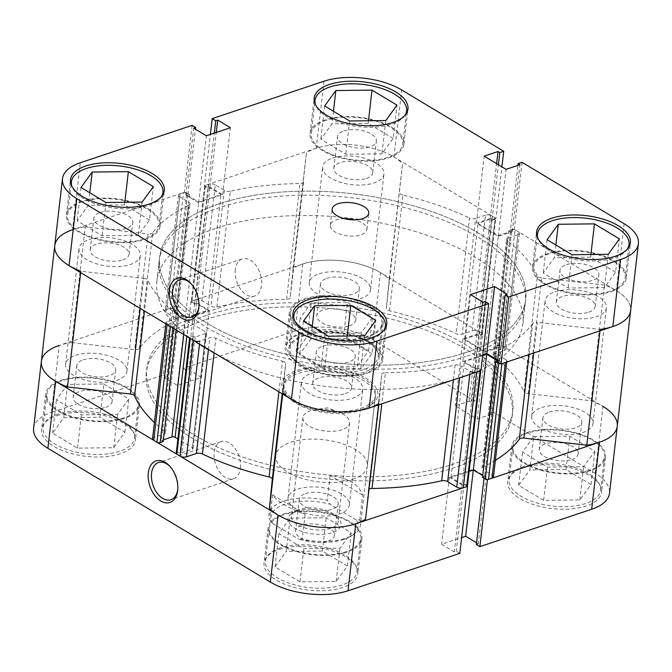 <?xml version="1.0" encoding="UTF-8"?>
<svg xmlns="http://www.w3.org/2000/svg" width="672" height="672" viewBox="0 0 672 672"><rect width="100%" height="100%" fill="white"/><g stroke="black" fill="none" stroke-linecap="round" stroke-linejoin="round"><path stroke-width="0.5" stroke-dasharray="3.36 2.52" d="M369.02 489.208A4.603 2.125 6.6 0 0 368.416 490.106A4.603 2.125 6.6 0 0 368.416 490.123L381.805 374.405A4.603 2.125 -173.4 0 1 381.805 374.388A4.603 2.125 -173.4 0 1 383.292 373.061A4.603 2.125 -173.4 0 1 385.4 372.742L381.805 403.83M529.108 354.547L532.711 323.459A4.603 2.125 -173.4 0 1 533.988 322.644A4.603 2.125 -173.4 0 1 537.281 322.384L533.744 352.993M88.948 239.585A30.862 14.23 -173.4 0 1 122.783 240.29A30.862 14.23 -173.4 0 1 140.305 255.578A30.862 14.23 -173.4 0 1 130.351 264.474A30.862 14.23 -173.4 0 1 96.516 263.768A30.862 14.23 -173.4 0 1 78.994 248.48A30.862 14.23 -173.4 0 1 88.948 239.585M75.558 355.303A30.862 14.23 -173.4 0 1 109.393 356.009A30.862 14.23 -173.4 0 1 126.916 371.297A30.862 14.23 -173.4 0 1 116.962 380.192A30.862 14.23 -173.4 0 1 83.126 379.478A30.862 14.23 -173.4 0 1 65.604 364.199A30.862 14.23 -173.4 0 1 75.558 355.303M332.598 158.071A30.862 14.23 -173.4 0 1 366.433 158.777A30.862 14.23 -173.4 0 1 383.956 174.065A30.862 14.23 -173.4 0 1 374.002 182.96A30.862 14.23 -173.4 0 1 340.166 182.255A30.862 14.23 -173.4 0 1 322.644 166.967A30.862 14.23 -173.4 0 1 332.598 158.071M319.208 273.79A30.862 14.23 -173.4 0 1 353.044 274.495A30.862 14.23 -173.4 0 1 370.566 289.783A30.862 14.23 -173.4 0 1 360.612 298.679A30.862 14.23 -173.4 0 1 326.777 297.965A30.862 14.23 -173.4 0 1 309.254 282.685A30.862 14.23 -173.4 0 1 319.208 273.79M555.038 291.808A30.862 14.23 -173.4 0 1 588.874 292.522A30.862 14.23 -173.4 0 1 606.396 307.801A30.862 14.23 -173.4 0 1 596.442 316.697A30.862 14.23 -173.4 0 1 562.607 315.991A30.862 14.23 -173.4 0 1 545.084 300.703A30.862 14.23 -173.4 0 1 555.038 291.808M541.649 407.526A30.862 14.23 -173.4 0 1 575.484 408.232A30.862 14.23 -173.4 0 1 593.006 423.52A30.862 14.23 -173.4 0 1 583.052 432.415A30.862 14.23 -173.4 0 1 549.217 431.71A30.862 14.23 -173.4 0 1 531.695 416.422A30.862 14.23 -173.4 0 1 541.649 407.526M311.388 373.321A30.862 14.23 -173.4 0 1 345.223 374.035A30.862 14.23 -173.4 0 1 362.746 389.315A30.862 14.23 -173.4 0 1 352.792 398.21A30.862 14.23 -173.4 0 1 318.956 397.505A30.862 14.23 -173.4 0 1 301.434 382.217A30.862 14.23 -173.4 0 1 311.388 373.321M297.998 489.04A30.862 14.23 -173.4 0 1 331.834 489.745A30.862 14.23 -173.4 0 1 349.356 505.033A30.862 14.23 -173.4 0 1 339.402 513.929A30.862 14.23 -173.4 0 1 305.567 513.223A30.862 14.23 -173.4 0 1 288.044 497.935A30.862 14.23 -173.4 0 1 297.998 489.04M219.114 203.843A184.246 84.958 -173.4 0 1 421.109 208.076A184.246 84.958 -173.4 0 1 525.722 299.317A184.246 84.958 -173.4 0 1 466.276 352.439A184.246 84.958 -173.4 0 1 264.281 348.214A184.246 84.958 -173.4 0 1 159.667 256.964A184.246 84.958 -173.4 0 1 219.114 203.843A184.246 84.958 -173.4 0 1 421.109 208.076A184.246 84.958 -173.4 0 1 525.722 299.317A184.246 84.958 -173.4 0 1 466.276 352.439A184.246 84.958 -173.4 0 1 264.281 348.214A184.246 84.958 -173.4 0 1 159.667 256.964A184.246 84.958 -173.4 0 1 219.114 203.843M205.724 319.561A184.246 84.958 -173.4 0 1 407.719 323.786A184.246 84.958 -173.4 0 1 512.333 415.036A184.246 84.958 -173.4 0 1 452.886 468.157A184.246 84.958 -173.4 0 1 250.891 463.924A184.246 84.958 -173.4 0 1 146.278 372.683A184.246 84.958 -173.4 0 1 205.724 319.561A184.246 84.958 6.6 0 0 146.278 372.683A184.246 84.958 6.6 0 0 250.891 463.924A184.246 84.958 6.6 0 0 452.886 468.157A184.246 84.958 6.6 0 0 512.333 415.036A184.246 84.958 6.6 0 0 407.719 323.786A184.246 84.958 6.6 0 0 205.724 319.561M173.334 308.717L186.724 192.998A2.302 1.058 6.6 0 0 183.49 192.637L170.1 308.347A2.302 1.058 -173.4 0 1 173.334 308.717L176.114 310.388L174.166 311.035L185.287 317.722L207.623 310.254L196.501 303.568L194.561 304.214L191.78 302.543A2.302 1.058 -173.4 0 1 191.184 301.711A2.302 1.058 -173.4 0 1 191.923 301.048L195.392 299.888A4.603 2.125 -173.4 0 1 201.869 300.611L210.949 306.079A4.603 2.125 6.6 0 0 216.922 306.944A200.374 92.392 -173.4 0 1 286.6 299.258A4.603 2.125 6.6 0 0 290.195 297.612L293.059 268.565A55.272 25.486 -173.4 0 1 302.837 263.945A55.272 25.486 -173.4 0 1 389.18 279.334L402.57 163.624L386.324 308.364A4.603 2.125 6.6 0 0 389.516 310.792A200.374 92.392 -173.4 0 1 456.179 333.749A4.603 2.125 6.6 0 0 462.185 334.228L475.574 218.509A4.603 2.125 -173.4 0 1 469.568 218.03L456.179 333.749M303.584 181.877A4.603 2.125 -173.4 0 1 303.584 181.894L290.195 297.612A4.603 2.125 6.6 0 0 290.195 297.595L306.449 152.846A55.272 25.486 -173.4 0 1 316.226 148.226A55.272 25.486 -173.4 0 1 402.57 163.624M41.353 361.393A55.272 25.486 -173.4 0 1 59.186 345.458A55.272 25.486 -173.4 0 1 71.854 342.569L85.243 226.85L148.1 233.898L134.719 349.616A4.603 2.125 6.6 0 0 139.289 348.541A200.374 92.392 -173.4 0 1 175.568 320.779A4.603 2.125 6.6 0 0 176.61 319.628A4.603 2.125 6.6 0 0 175.417 317.965L188.807 202.247A4.603 2.125 -173.4 0 1 190 203.91A4.603 2.125 -173.4 0 1 188.958 205.061L175.568 320.779M192.1 125.353L184.346 192.343L72.576 229.74A55.272 25.486 -173.4 0 1 85.243 226.85M216.922 306.944L230.311 191.226A200.374 92.392 -173.4 0 1 299.989 183.54L286.6 299.258M139.289 348.541L152.678 232.823A200.374 92.392 -173.4 0 1 188.958 205.061M481.631 335.017L495.02 219.307A2.302 1.058 6.6 0 0 495.76 218.644A2.302 1.058 6.6 0 0 495.163 217.812L481.774 333.522A2.302 1.058 -173.4 0 1 482.37 334.354A2.302 1.058 -173.4 0 1 481.631 335.017L478.582 336.042L476.809 334.967L464.621 339.049L485.016 351.305L497.196 347.231L495.424 346.164L498.464 345.139A2.302 1.058 -173.4 0 1 501.707 345.509L504.874 347.407A4.603 2.125 -173.4 0 1 506.058 349.07A4.603 2.125 -173.4 0 1 504.571 350.398L494.626 353.732A4.603 2.125 6.6 0 0 493.139 355.06A4.603 2.125 6.6 0 0 493.928 356.446L507.318 240.727A200.374 92.392 -173.4 0 1 537.39 275.932L524 391.65A4.603 2.125 6.6 0 0 528.268 393.708L591.133 400.756A55.272 25.486 -173.4 0 1 617.257 426.325M493.928 356.446A200.374 92.392 -173.4 0 1 524 391.65M389.516 310.792L402.906 195.073A200.374 92.392 -173.4 0 1 469.568 218.03M453.365 379.89L455.078 365.056A200.374 92.392 -173.4 0 1 385.4 372.742M495.39 460.303A200.374 92.392 -173.4 0 1 483.042 466.939A4.603 2.125 6.6 0 0 482 468.09A4.603 2.125 6.6 0 0 483.193 469.753L496.583 354.035A4.603 2.125 -173.4 0 1 495.39 352.372A4.603 2.125 -173.4 0 1 496.432 351.221L483.042 466.939M532.711 323.459A200.374 92.392 -173.4 0 1 496.432 351.221M152.552 438.648A4.603 2.125 -173.4 0 1 154.039 437.321L163.993 433.986A4.603 2.125 6.6 0 0 165.472 432.659A4.603 2.125 6.6 0 0 164.682 431.273A200.374 92.392 -173.4 0 1 154.417 422.528M164.682 431.273L178.072 315.554A200.374 92.392 -173.4 0 1 148 280.35L144.455 310.96M278.939 391.818L282.484 361.208A200.374 92.392 -173.4 0 1 215.821 338.251L214.133 352.85M170.1 308.347L166.631 309.515L180.02 193.796A4.603 2.125 6.6 0 0 178.534 195.124A4.603 2.125 6.6 0 0 179.726 196.787L188.807 202.247M389.18 279.334L386.324 308.364M495.163 217.812L491.996 215.905A4.603 2.125 6.6 0 0 485.528 215.183L472.139 330.893L462.185 334.228M472.139 330.893A4.603 2.125 -173.4 0 1 478.607 331.624L491.996 215.905M481.774 333.522L478.607 331.624M506.755 362.023L506.856 361.158A4.603 2.125 6.6 0 0 505.663 359.503L492.274 475.213L483.193 469.753M492.274 475.213A4.603 2.125 -173.4 0 1 493.466 476.876M482.496 477.33L484.445 476.683L482.689 475.625M469.123 471.4L450.988 477.464L462.109 484.151L464.05 483.504L466.83 485.176A2.302 1.058 -173.4 0 1 467.426 486.007M368.416 490.123L365.551 519.154M176.24 453.356A2.302 1.058 -173.4 0 1 176.98 452.693L180.029 451.676L181.801 452.743L192.293 449.232A2.302 1.058 6.6 0 0 193.04 448.568A2.302 1.058 6.6 0 0 192.444 447.737L177.904 439.001M163.388 439.824L161.414 440.488L163.187 441.554M71.854 342.569L134.719 349.616M179.726 196.787L166.337 312.497L175.417 317.965M166.337 312.497A4.603 2.125 -173.4 0 1 165.144 310.842A4.603 2.125 -173.4 0 1 166.631 309.515M186.724 192.998L189.504 194.67L187.555 195.317L198.677 202.003L221.012 194.536L209.891 187.849L207.95 188.496L205.17 186.824L191.78 302.543M183.49 192.637L180.02 193.796M152.678 232.823A4.603 2.125 -173.4 0 1 148.1 233.898M140.246 308.423L143.732 278.292L80.867 271.244L80.707 272.63M143.732 278.292A4.603 2.125 -173.4 0 1 148 280.35M178.072 315.554A4.603 2.125 -173.4 0 1 178.861 316.94A4.603 2.125 -173.4 0 1 177.374 318.268L163.993 433.986M154.039 437.321L167.429 321.602L177.374 318.268M167.429 321.602A4.603 2.125 6.6 0 0 165.942 322.93L165.833 323.812M183.75 334.58L185.296 321.258L174.804 324.769L176.576 325.836L173.536 326.861L173.359 328.339M185.296 321.258A2.302 1.058 -173.4 0 1 188.53 321.619L186.816 336.428M192.444 447.737L205.834 332.027L188.53 321.619M205.834 332.027A2.302 1.058 -173.4 0 1 206.43 332.858A2.302 1.058 -173.4 0 1 205.682 333.522L192.293 449.232M176.98 452.693L190.369 336.983L193.418 335.958L195.191 337.033L205.682 333.522M190.369 336.983A2.302 1.058 6.6 0 0 189.63 337.646L189.58 338.083M199.525 344.064L199.861 341.107L209.815 337.772A4.603 2.125 -173.4 0 1 215.821 338.251M282.484 361.208A4.603 2.125 -173.4 0 1 285.676 363.636L282.19 393.767M282.66 394.044L285.676 363.636M368.416 490.106L381.805 374.388L378.781 404.838M455.078 365.056A4.603 2.125 -173.4 0 1 461.051 365.921L459.673 377.773M469.787 374.396L470.131 371.389L461.051 365.921M480.766 370.717L480.816 370.289A2.302 1.058 6.6 0 0 480.22 369.457L466.83 485.176M482.681 355.622L464.377 361.746L475.499 368.432L477.439 367.786L480.22 369.457M500.825 363.812A2.302 1.058 6.6 0 0 501.9 363.653M505.663 359.503L496.583 354.035M599.987 330.834L600.146 329.431L537.281 322.384M528.268 393.708L541.657 277.99L604.523 285.037A55.272 25.486 -173.4 0 1 630.647 310.607A55.272 25.486 -173.4 0 0 616.35 290.665L514.307 229.32L510.409 230.622L517.961 165.371M541.657 277.99A4.603 2.125 -173.4 0 1 537.39 275.932M507.318 240.727A4.603 2.125 -173.4 0 1 506.528 239.341A4.603 2.125 -173.4 0 1 508.007 238.014L494.626 353.732M504.571 350.398L517.961 234.679L508.007 238.014M517.961 234.679A4.603 2.125 6.6 0 0 519.448 233.352A4.603 2.125 6.6 0 0 518.255 231.697L504.874 347.407M501.707 345.509L515.088 229.79L518.255 231.697M515.088 229.79A2.302 1.058 6.6 0 0 511.854 229.429L498.464 345.139M495.02 219.307L491.971 220.324L490.199 219.257L478.01 223.331L498.406 235.586L510.586 231.512L508.813 230.446L511.854 229.429M485.528 215.183L475.574 218.509M402.906 195.073A4.603 2.125 -173.4 0 1 399.714 192.654M303.584 181.894A4.603 2.125 -173.4 0 1 299.989 183.54M230.311 191.226A4.603 2.125 -173.4 0 1 224.339 190.361L210.949 306.079M201.869 300.611L215.258 184.901L224.339 190.361M215.258 184.901A4.603 2.125 6.6 0 0 208.782 184.17L195.392 299.888M191.923 301.048L205.313 185.329L208.782 184.17M205.313 185.329A2.302 1.058 6.6 0 0 204.574 185.993A2.302 1.058 6.6 0 0 205.17 186.824M293.059 268.565L306.449 152.846M591.133 400.756L604.523 285.037M195.191 337.033L181.801 452.743M193.418 335.958L180.029 451.676M174.804 324.769L161.414 440.488M176.576 325.836L176.098 329.986M497.834 360.965L484.445 476.683M450.988 477.464L464.377 361.746M475.499 368.432L462.109 484.151M477.439 367.786L464.05 483.504M490.199 219.257L476.809 334.967M464.621 339.049L478.01 223.331M491.971 220.324L478.582 336.042M485.016 351.305L498.406 235.586M510.586 231.512L497.196 347.231M508.813 230.446L495.424 346.164M187.555 195.317L174.166 311.035M185.287 317.722L198.677 202.003M189.504 194.67L176.114 310.388M207.623 310.254L221.012 194.536M209.891 187.849L196.501 303.568M207.95 188.496L194.561 304.214M404.981 115.256A46.066 21.244 -173.4 0 1 391.709 124.127A46.066 21.244 -173.4 0 1 345.803 124.362A46.066 21.244 -173.4 0 1 315.605 104.916M326.071 120.271A46.066 21.244 6.6 0 0 311.203 133.552A46.066 21.244 6.6 0 0 337.361 156.366A46.066 21.244 6.6 0 0 387.862 157.424A46.066 21.244 6.6 0 0 402.721 144.144A46.066 21.244 6.6 0 0 376.564 121.33A46.066 21.244 6.6 0 0 326.071 120.271M627.421 248.993A46.066 21.244 -173.4 0 1 614.149 257.863A46.066 21.244 -173.4 0 1 568.243 258.098A46.066 21.244 -173.4 0 1 538.045 238.652M548.512 254.008A46.066 21.244 6.6 0 0 533.652 267.288A46.066 21.244 6.6 0 0 559.801 290.102A46.066 21.244 6.6 0 0 610.302 291.161A46.066 21.244 6.6 0 0 625.162 277.88A46.066 21.244 6.6 0 0 599.012 255.066A46.066 21.244 6.6 0 0 548.512 254.008M383.771 330.515A46.066 21.244 -173.4 0 1 370.499 339.377A46.066 21.244 -173.4 0 1 324.593 339.612A46.066 21.244 -173.4 0 1 294.395 320.166M304.861 335.521A46.066 21.244 6.6 0 0 289.993 348.802A46.066 21.244 6.6 0 0 316.151 371.616A46.066 21.244 6.6 0 0 366.652 372.674A46.066 21.244 6.6 0 0 381.511 359.394A46.066 21.244 6.6 0 0 355.362 336.58A46.066 21.244 6.6 0 0 304.861 335.521M161.33 196.77A46.066 21.244 -173.4 0 1 148.058 205.64A46.066 21.244 -173.4 0 1 102.152 205.876A46.066 21.244 -173.4 0 1 71.954 186.43M82.421 201.785A46.066 21.244 6.6 0 0 67.553 215.065A46.066 21.244 6.6 0 0 93.71 237.88A46.066 21.244 6.6 0 0 144.211 238.938A46.066 21.244 6.6 0 0 159.071 225.658A46.066 21.244 6.6 0 0 132.913 202.843A46.066 21.244 6.6 0 0 82.421 201.785M344.518 218.694A18.421 8.492 6.6 0 0 336.21 219.962A18.421 8.492 6.6 0 0 330.263 225.271A18.421 8.492 6.6 0 0 340.729 234.394A18.421 8.492 6.6 0 0 360.923 234.822A18.421 8.492 6.6 0 0 366.87 229.505A18.421 8.492 6.6 0 0 354.488 219.845M198.92 306.642A19.58 12.382 -108.5 0 0 198.962 306.314A19.58 12.382 -108.5 0 0 198.996 305.945A19.58 12.382 -108.5 0 0 191.822 284.491A19.58 12.382 -108.5 0 0 191.335 283.979M235.301 269.581A19.58 12.382 -108.5 0 0 240.744 289.338A19.58 12.382 -108.5 0 0 254.646 296.041A19.58 12.382 -108.5 0 0 261.559 285.373A19.58 12.382 -108.5 0 0 256.124 265.616A19.58 12.382 -108.5 0 0 242.222 258.913A19.58 12.382 -108.5 0 0 235.301 269.581M611.075 291.623A47.216 21.773 6.6 0 0 626.304 278.015A47.216 21.773 6.6 0 0 599.5 254.629A47.216 21.773 6.6 0 0 547.739 253.546A47.216 21.773 6.6 0 0 532.501 267.162A47.216 21.773 6.6 0 0 559.314 290.539A47.216 21.773 6.6 0 0 611.075 291.623M388.626 157.886A47.216 21.773 6.6 0 0 403.864 144.27A47.216 21.773 6.6 0 0 377.059 120.893A47.216 21.773 6.6 0 0 325.298 119.809A47.216 21.773 6.6 0 0 310.061 133.417A47.216 21.773 6.6 0 0 336.865 156.803A47.216 21.773 6.6 0 0 388.626 157.886M144.976 239.4A47.216 21.773 6.6 0 0 160.213 225.784A47.216 21.773 6.6 0 0 133.409 202.406A47.216 21.773 6.6 0 0 81.648 201.323A47.216 21.773 6.6 0 0 66.41 214.931A47.216 21.773 6.6 0 0 93.215 238.316A47.216 21.773 6.6 0 0 144.976 239.4M367.424 373.136A47.216 21.773 6.6 0 0 382.654 359.528A47.216 21.773 6.6 0 0 355.849 336.143A47.216 21.773 6.6 0 0 304.088 335.059A47.216 21.773 6.6 0 0 288.851 348.676A47.216 21.773 6.6 0 0 315.664 372.053A47.216 21.773 6.6 0 0 367.424 373.136M465.805 356.504A184.246 84.958 -173.4 0 1 263.81 352.271A184.246 84.958 -173.4 0 1 159.197 261.022A184.246 84.958 -173.4 0 1 218.644 207.9A184.246 84.958 -173.4 0 1 420.638 212.134A184.246 84.958 -173.4 0 1 525.252 303.383A184.246 84.958 -173.4 0 1 465.805 356.504M322.627 346.206A19.58 9.03 -173.4 0 1 344.089 346.651A19.58 9.03 -173.4 0 1 355.202 356.345A19.58 9.03 -173.4 0 1 348.886 361.99A19.58 9.03 -173.4 0 1 327.424 361.544A19.58 9.03 -173.4 0 1 316.31 351.851A19.58 9.03 -173.4 0 1 322.627 346.206M345.223 393.666A19.58 9.03 6.6 0 0 351.54 388.021A19.58 9.03 6.6 0 0 340.418 378.319A19.58 9.03 6.6 0 0 318.956 377.874A19.58 9.03 6.6 0 0 312.64 383.519A19.58 9.03 6.6 0 0 323.761 393.212A19.58 9.03 6.6 0 0 345.223 393.666M100.178 212.47A19.58 9.03 -173.4 0 1 121.64 212.915A19.58 9.03 -173.4 0 1 132.762 222.608A19.58 9.03 -173.4 0 1 126.445 228.253A19.58 9.03 -173.4 0 1 104.983 227.808A19.58 9.03 -173.4 0 1 93.87 218.114A19.58 9.03 -173.4 0 1 100.178 212.47M122.783 259.921A19.58 9.03 6.6 0 0 129.091 254.276A19.58 9.03 6.6 0 0 117.978 244.583A19.58 9.03 6.6 0 0 96.516 244.138A19.58 9.03 6.6 0 0 90.199 249.782A19.58 9.03 6.6 0 0 101.321 259.476A19.58 9.03 6.6 0 0 122.783 259.921M343.829 130.956A19.58 9.03 -173.4 0 1 365.291 131.401A19.58 9.03 -173.4 0 1 376.412 141.095A19.58 9.03 -173.4 0 1 370.096 146.74A19.58 9.03 -173.4 0 1 348.634 146.294A19.58 9.03 -173.4 0 1 337.52 136.592A19.58 9.03 -173.4 0 1 343.829 130.956M366.433 178.408A19.58 9.03 6.6 0 0 372.742 172.763A19.58 9.03 6.6 0 0 361.628 163.069A19.58 9.03 6.6 0 0 340.166 162.624A19.58 9.03 6.6 0 0 333.85 168.269A19.58 9.03 6.6 0 0 344.971 177.962A19.58 9.03 6.6 0 0 366.433 178.408M566.278 264.692A19.58 9.03 -173.4 0 1 587.74 265.138A19.58 9.03 -173.4 0 1 598.853 274.831A19.58 9.03 -173.4 0 1 592.536 280.476A19.58 9.03 -173.4 0 1 571.074 280.031A19.58 9.03 -173.4 0 1 559.961 270.337A19.58 9.03 -173.4 0 1 566.278 264.692M588.874 312.152A19.58 9.03 6.6 0 0 595.19 306.508A19.58 9.03 6.6 0 0 584.069 296.806A19.58 9.03 6.6 0 0 562.607 296.36A19.58 9.03 6.6 0 0 556.29 302.005A19.58 9.03 6.6 0 0 567.412 311.699A19.58 9.03 6.6 0 0 588.874 312.152M323.98 81.236L316.226 148.226A55.272 25.486 -173.4 0 1 393.91 156.929L495.953 218.282L501.908 166.832M497.49 361.805L499.447 361.15L497.683 360.083M482.765 354.875L462.756 361.57L475.423 369.18L477.389 368.525L480.942 370.667M54.743 245.675A55.272 25.486 -173.4 0 1 72.576 229.74L80.329 162.75M184.346 192.343L187.9 194.485L185.942 195.14L198.61 202.751L222.634 194.712L209.966 187.102L208.001 187.757L204.448 185.623L210.378 134.417M316.226 148.226L204.448 185.623M495.953 218.282L492.064 219.584L490.266 218.509L476.398 223.146L498.33 236.334L512.207 231.697L510.409 230.622M522.052 162.322L514.307 229.32M371.927 353.682L346.954 338.663L310.783 339.083L299.578 354.514L324.551 369.533L360.73 369.113L371.927 353.682L375.782 320.384M149.486 219.946L124.513 204.926L88.343 205.346L77.137 220.777L102.11 235.796L138.281 235.376L149.486 219.946L153.342 186.648M393.137 138.432L368.164 123.413L331.993 123.833L320.788 139.264L345.761 154.274L381.931 153.863L393.137 138.432L396.992 105.134M615.577 272.168L590.604 257.149L554.434 257.569L543.228 273L568.201 288.019L604.38 287.599L615.577 272.168L619.433 238.871M490.266 218.509L496.616 163.657M476.398 223.146L484.142 156.156M492.064 219.584L498.406 164.732M512.207 231.697L519.952 164.699M498.33 236.334L506.083 169.344M185.942 195.14L193.687 128.142M198.61 202.751L206.354 135.761M187.9 194.485L195.451 129.209M209.966 187.102L216.292 132.434M208.001 187.757L214.326 133.098M222.634 194.712L230.387 127.722M499.447 361.15L507.2 294.151M475.423 369.18L483.176 302.19M477.389 368.525L485.134 301.535M462.756 361.57L470.509 294.571M124.824 202.28L124.513 204.926M89.796 192.78L88.343 205.346M80.993 187.488L77.137 220.777M105.966 202.499L102.11 235.796M142.136 202.079L138.281 235.376M347.264 336.017L346.954 338.663M312.236 326.516L310.783 339.083M303.433 321.224L299.578 354.514M328.406 336.235L324.551 369.533M364.577 335.815L360.73 369.113M590.915 254.503L590.604 257.149M555.887 245.003L554.434 257.569M547.084 239.711L543.228 273M572.057 254.722L568.201 288.019M608.227 254.302L604.38 287.599M368.474 120.767L368.164 123.413M333.446 111.266L331.993 123.833M324.643 105.974L320.788 139.264M349.616 120.985L345.761 154.274M385.787 120.565L381.931 153.863M523.942 466.36A46.066 21.244 6.6 0 0 509.082 479.64A46.066 21.244 6.6 0 0 535.231 502.454A46.066 21.244 6.6 0 0 585.732 503.504A46.066 21.244 6.6 0 0 600.592 490.224A46.066 21.244 6.6 0 0 574.442 467.418A46.066 21.244 6.6 0 0 523.942 466.36M589.579 470.215A46.066 21.244 -173.4 0 1 539.087 469.157A46.066 21.244 -173.4 0 1 512.929 446.342A46.066 21.244 -173.4 0 1 527.789 433.062A46.066 21.244 -173.4 0 1 578.29 434.12A46.066 21.244 -173.4 0 1 604.447 456.935A46.066 21.244 -173.4 0 1 589.579 470.215M301.501 332.623A46.066 21.244 6.6 0 0 286.633 345.904A46.066 21.244 6.6 0 0 312.791 368.71A46.066 21.244 6.6 0 0 363.292 369.768A46.066 21.244 6.6 0 0 378.151 356.488A46.066 21.244 6.6 0 0 351.994 333.682A46.066 21.244 6.6 0 0 301.501 332.623M367.139 336.479A46.066 21.244 -173.4 0 1 316.638 335.42A46.066 21.244 -173.4 0 1 290.489 312.606A46.066 21.244 -173.4 0 1 305.348 299.326A46.066 21.244 -173.4 0 1 355.849 300.384A46.066 21.244 -173.4 0 1 382.007 323.198A46.066 21.244 -173.4 0 1 367.139 336.479M57.851 414.137A46.066 21.244 6.6 0 0 42.983 427.417A46.066 21.244 6.6 0 0 69.14 450.223A46.066 21.244 6.6 0 0 119.641 451.282A46.066 21.244 6.6 0 0 134.501 438.001A46.066 21.244 6.6 0 0 108.343 415.195A46.066 21.244 6.6 0 0 57.851 414.137M123.488 417.992A46.066 21.244 -173.4 0 1 72.988 416.934A46.066 21.244 -173.4 0 1 46.838 394.12A46.066 21.244 -173.4 0 1 61.698 380.839A46.066 21.244 -173.4 0 1 112.199 381.898A46.066 21.244 -173.4 0 1 138.348 404.712A46.066 21.244 -173.4 0 1 123.488 417.992M280.291 547.873A46.066 21.244 6.6 0 0 265.432 561.154A46.066 21.244 6.6 0 0 291.581 583.968A46.066 21.244 6.6 0 0 342.082 585.018A46.066 21.244 6.6 0 0 356.941 571.738A46.066 21.244 6.6 0 0 330.792 548.932A46.066 21.244 6.6 0 0 280.291 547.873M345.929 551.729A46.066 21.244 -173.4 0 1 295.436 550.67A46.066 21.244 -173.4 0 1 269.279 527.856A46.066 21.244 -173.4 0 1 284.138 514.576A46.066 21.244 -173.4 0 1 334.639 515.634A46.066 21.244 -173.4 0 1 360.797 538.448A46.066 21.244 -173.4 0 1 345.929 551.729M177.778 489.35A19.58 12.382 -108.5 0 0 177.82 489.023A19.58 12.382 -108.5 0 0 177.862 488.653A19.58 12.382 -108.5 0 0 170.68 467.2A19.58 12.382 -108.5 0 0 170.201 466.687M240.425 468.082A19.58 12.382 -108.5 0 0 234.982 448.325A19.58 12.382 -108.5 0 0 221.08 441.622A19.58 12.382 -108.5 0 0 214.166 452.29A19.58 12.382 -108.5 0 0 219.601 472.046A19.58 12.382 -108.5 0 0 233.503 478.75A19.58 12.382 -108.5 0 0 240.425 468.082M297.335 370.297A48.367 22.302 -173.4 0 1 361.334 375.74A48.367 22.302 -173.4 0 1 369.491 406.056A48.367 22.302 -173.4 0 1 362.216 409.298A48.367 22.302 -173.4 0 1 287.398 396.564A48.367 22.302 -173.4 0 1 297.335 370.297M360.436 410.399A46.066 21.244 6.6 0 0 367.366 407.316A46.066 21.244 6.6 0 0 375.295 397.118A46.066 21.244 6.6 0 0 349.146 374.312A46.066 21.244 6.6 0 0 298.645 373.254A46.066 21.244 6.6 0 0 283.786 386.534A46.066 21.244 6.6 0 0 289.178 398.269A46.066 21.244 6.6 0 0 360.436 410.399M300.493 334.186A47.216 21.773 -173.4 0 1 352.254 335.269A47.216 21.773 -173.4 0 1 379.058 358.655A47.216 21.773 -173.4 0 1 363.829 372.263A47.216 21.773 -173.4 0 1 312.068 371.179A47.216 21.773 -173.4 0 1 285.256 347.802A47.216 21.773 -173.4 0 1 300.493 334.186M304.576 298.864A47.216 21.773 -173.4 0 1 356.336 299.947A47.216 21.773 -173.4 0 1 383.149 323.324A47.216 21.773 -173.4 0 1 367.912 336.941A47.216 21.773 -173.4 0 1 316.151 335.857A47.216 21.773 -173.4 0 1 289.346 312.472A47.216 21.773 -173.4 0 1 304.576 298.864M522.934 467.922A47.216 21.773 -173.4 0 1 574.694 469.006A47.216 21.773 -173.4 0 1 601.499 492.391A47.216 21.773 -173.4 0 1 586.27 505.999A47.216 21.773 -173.4 0 1 534.509 504.916A47.216 21.773 -173.4 0 1 507.696 481.538A47.216 21.773 -173.4 0 1 522.934 467.922M527.024 432.6A47.216 21.773 -173.4 0 1 578.785 433.684A47.216 21.773 -173.4 0 1 605.59 457.069A47.216 21.773 -173.4 0 1 590.352 470.677A47.216 21.773 -173.4 0 1 538.591 469.594A47.216 21.773 -173.4 0 1 511.787 446.216A47.216 21.773 -173.4 0 1 527.024 432.6M279.283 549.436A47.216 21.773 -173.4 0 1 331.044 550.519A47.216 21.773 -173.4 0 1 357.848 573.905A47.216 21.773 -173.4 0 1 342.619 587.513A47.216 21.773 -173.4 0 1 290.858 586.429A47.216 21.773 -173.4 0 1 264.046 563.052A47.216 21.773 -173.4 0 1 279.283 549.436M283.374 514.114A47.216 21.773 -173.4 0 1 335.135 515.197A47.216 21.773 -173.4 0 1 361.939 538.583A47.216 21.773 -173.4 0 1 346.702 552.191A47.216 21.773 -173.4 0 1 294.941 551.107A47.216 21.773 -173.4 0 1 268.136 527.73A47.216 21.773 -173.4 0 1 283.374 514.114M56.843 415.699A47.216 21.773 -173.4 0 1 108.604 416.783A47.216 21.773 -173.4 0 1 135.408 440.168A47.216 21.773 -173.4 0 1 120.179 453.776A47.216 21.773 -173.4 0 1 68.418 452.693A47.216 21.773 -173.4 0 1 41.605 429.316A47.216 21.773 -173.4 0 1 56.843 415.699M60.925 380.377A47.216 21.773 -173.4 0 1 112.686 381.461A47.216 21.773 -173.4 0 1 139.499 404.838A47.216 21.773 -173.4 0 1 124.261 418.454A47.216 21.773 -173.4 0 1 72.5 417.371A47.216 21.773 -173.4 0 1 45.696 393.985A47.216 21.773 -173.4 0 1 60.925 380.377M352.447 479.43A46.066 21.244 6.6 0 0 367.315 466.15A46.066 21.244 6.6 0 0 341.158 443.335A46.066 21.244 6.6 0 0 290.657 442.277A46.066 21.244 6.6 0 0 275.797 455.557A46.066 21.244 6.6 0 0 301.946 478.372A46.066 21.244 6.6 0 0 352.447 479.43M206.195 315.496A184.246 84.958 6.6 0 0 146.748 368.617A184.246 84.958 6.6 0 0 251.362 459.866A184.246 84.958 6.6 0 0 453.356 464.1A184.246 84.958 6.6 0 0 512.803 410.978A184.246 84.958 6.6 0 0 408.19 319.729A184.246 84.958 6.6 0 0 206.195 315.496A184.246 84.958 -173.4 0 1 408.19 319.729A184.246 84.958 -173.4 0 1 512.803 410.978A184.246 84.958 -173.4 0 1 453.356 464.1A184.246 84.958 -173.4 0 1 251.362 459.866A184.246 84.958 -173.4 0 1 146.748 368.617A184.246 84.958 -173.4 0 1 206.195 315.496M105.722 407.308A19.58 9.03 6.6 0 0 112.039 401.663A19.58 9.03 6.6 0 0 100.926 391.969A19.58 9.03 6.6 0 0 79.464 391.524A19.58 9.03 6.6 0 0 73.147 397.169A19.58 9.03 6.6 0 0 84.26 406.862A19.58 9.03 6.6 0 0 105.722 407.308M83.126 359.848A19.58 9.03 -173.4 0 1 104.588 360.301A19.58 9.03 -173.4 0 1 115.71 369.995A19.58 9.03 -173.4 0 1 109.393 375.64A19.58 9.03 -173.4 0 1 87.931 375.194A19.58 9.03 -173.4 0 1 76.81 365.492A19.58 9.03 -173.4 0 1 83.126 359.848M328.171 541.044A19.58 9.03 6.6 0 0 334.48 535.408A19.58 9.03 6.6 0 0 323.366 525.706A19.58 9.03 6.6 0 0 301.904 525.26A19.58 9.03 6.6 0 0 295.588 530.905A19.58 9.03 6.6 0 0 306.709 540.599A19.58 9.03 6.6 0 0 328.171 541.044M305.567 493.592A19.58 9.03 -173.4 0 1 327.029 494.038A19.58 9.03 -173.4 0 1 338.15 503.731A19.58 9.03 -173.4 0 1 331.834 509.376A19.58 9.03 -173.4 0 1 310.372 508.931A19.58 9.03 -173.4 0 1 299.258 499.237A19.58 9.03 -173.4 0 1 305.567 493.592M571.822 459.53A19.58 9.03 6.6 0 0 578.13 453.886A19.58 9.03 6.6 0 0 567.017 444.192A19.58 9.03 6.6 0 0 545.555 443.747A19.58 9.03 6.6 0 0 539.238 449.392A19.58 9.03 6.6 0 0 550.36 459.085A19.58 9.03 6.6 0 0 571.822 459.53M549.217 412.079A19.58 9.03 -173.4 0 1 570.679 412.524A19.58 9.03 -173.4 0 1 581.801 422.218A19.58 9.03 -173.4 0 1 575.484 427.862A19.58 9.03 -173.4 0 1 554.022 427.417A19.58 9.03 -173.4 0 1 542.909 417.724A19.58 9.03 -173.4 0 1 549.217 412.079M349.373 325.794A19.58 9.03 6.6 0 0 355.69 320.149A19.58 9.03 6.6 0 0 344.576 310.456A19.58 9.03 6.6 0 0 323.114 310.01A19.58 9.03 6.6 0 0 316.798 315.655A19.58 9.03 6.6 0 0 327.911 325.349A19.58 9.03 6.6 0 0 349.373 325.794M326.777 278.334A19.58 9.03 -173.4 0 1 348.239 278.788A19.58 9.03 -173.4 0 1 359.36 288.481A19.58 9.03 -173.4 0 1 353.044 294.126A19.58 9.03 -173.4 0 1 331.582 293.681A19.58 9.03 -173.4 0 1 320.46 283.979A19.58 9.03 -173.4 0 1 326.777 278.334M191.058 301.333L183.313 368.332L295.084 330.935A55.272 25.486 -173.4 0 1 372.767 339.637L474.81 400.991L482.563 334.001L380.52 272.647A55.272 25.486 6.6 0 0 302.837 263.945L191.058 301.333L194.611 303.475L196.577 302.82L209.244 310.43L185.22 318.469L172.553 310.85L174.51 310.195L170.957 308.062L59.186 345.458L51.433 412.448L163.212 375.052L170.957 308.062M595.207 473.374L602.96 406.384L500.917 345.03L493.164 412.028L595.207 473.374A55.272 25.486 -173.4 0 1 609.512 493.315M467.334 486.251L463.999 484.243L462.034 484.898L449.366 477.288L473.39 469.249L486.058 476.86L484.1 477.515L487.435 479.522M500.917 345.03L497.02 346.332L498.817 347.407L484.94 352.052L463.008 338.864L476.876 334.219L478.674 335.303L482.563 334.001M183.313 368.332L186.866 370.465L188.824 369.81L201.491 377.429L177.467 385.459L164.8 377.849L166.765 377.194L163.212 375.052M493.164 412.028L489.275 413.33L491.064 414.406L477.187 419.042L455.255 405.854L469.132 401.218L470.921 402.293L474.81 400.991M476.549 542.791L478.313 543.858L476.347 544.513M459.799 553.375L456.246 551.233L454.28 551.897L441.613 544.278L461.622 537.583M33.6 428.383A55.272 25.486 -173.4 0 1 51.433 412.448M103.799 383.981L128.772 399L117.566 414.431L81.396 414.851L56.423 399.832L67.62 384.401L103.799 383.981L99.943 417.278L63.773 417.698L52.567 433.129L77.54 448.14L113.711 447.72L124.916 432.289L99.943 417.278M290.069 518.137L326.239 517.726L351.212 532.736L340.007 548.167L303.836 548.587L278.863 533.568L290.069 518.137L286.213 551.435L275.008 566.866L299.981 581.876L336.16 581.465L347.357 566.026L322.384 551.015L286.213 551.435M533.719 436.624L569.89 436.204L594.863 451.223L583.657 466.654L547.487 467.074L522.514 452.054L533.719 436.624L529.864 469.921L518.658 485.352L543.631 500.363L579.81 499.943L591.007 484.512L566.034 469.501L529.864 469.921M347.449 302.467L372.422 317.486L361.217 332.917L325.046 333.337L300.073 318.318L311.27 302.887L347.449 302.467L343.594 335.765L307.423 336.185L296.218 351.616L321.191 366.626L357.37 366.206L368.567 350.776L343.594 335.765M498.817 347.407L491.064 414.406M484.94 352.052L477.187 419.042M497.02 346.332L489.275 413.33M476.876 334.219L469.132 401.218M478.674 335.303L470.921 402.293M463.008 338.864L455.255 405.854M462.034 484.898L454.28 551.897M449.366 477.288L441.613 544.278M463.999 484.243L456.246 551.233M486.058 476.86L478.313 543.858M484.1 477.515L484.016 478.246M473.39 469.249L473.306 469.997M196.577 302.82L188.824 369.81M209.244 310.43L201.491 377.429M194.611 303.475L186.866 370.465M172.553 310.85L164.8 377.849M174.51 310.195L166.765 377.194M185.22 318.469L177.467 385.459M322.384 551.015L326.239 517.726M347.357 566.026L351.212 532.736M336.16 581.465L340.007 548.167M299.981 581.876L303.836 548.587M275.008 566.866L278.863 533.568M124.916 432.289L128.772 399M113.711 447.72L117.566 414.431M77.54 448.14L81.396 414.851M52.567 433.129L56.423 399.832M63.773 417.698L67.62 384.401M368.567 350.776L372.422 317.486M357.37 366.206L361.217 332.917M321.191 366.626L325.046 333.337M296.218 351.616L300.073 318.318M307.423 336.185L311.27 302.887M566.034 469.501L569.89 436.204M591.007 484.512L594.863 451.223M579.81 499.943L583.657 466.654M543.631 500.363L547.487 467.074M518.658 485.352L522.514 452.054M296.587 510.98A26.712 12.323 6.6 0 0 292.572 512.77A26.712 12.323 6.6 0 0 297.074 529.519A26.712 12.323 6.6 0 0 332.43 532.526A26.712 12.323 6.6 0 0 337.915 518.02A26.712 12.323 6.6 0 0 296.587 510.98M330.59 528.385A23.495 10.836 -173.4 0 1 304.836 527.848A23.495 10.836 -173.4 0 1 291.497 516.214A23.495 10.836 -173.4 0 1 295.546 511.014A23.495 10.836 -173.4 0 1 299.082 509.435A23.495 10.836 -173.4 0 1 335.42 515.626A23.495 10.836 -173.4 0 1 338.176 521.615A23.495 10.836 -173.4 0 1 330.59 528.385M342.006 429.719A23.495 10.836 -173.4 0 1 316.252 429.181A23.495 10.836 -173.4 0 1 302.912 417.547A23.495 10.836 -173.4 0 1 310.498 410.777A23.495 10.836 -173.4 0 1 315.613 409.584A23.495 10.836 -173.4 0 1 339.041 412.297A23.495 10.836 -173.4 0 1 349.591 422.948A23.495 10.836 -173.4 0 1 342.006 429.719M343.854 539.398A43.756 20.177 -173.4 0 1 298.847 539.255L302.249 539.129A46.066 21.244 6.6 0 0 345.635 538.297A46.066 21.244 6.6 0 0 352.565 535.214A46.066 21.244 6.6 0 0 360.503 525.017A46.066 21.244 6.6 0 0 359.78 519.884L356.378 520.01A43.756 20.177 -173.4 0 1 350.44 536.466A43.756 20.177 -173.4 0 1 343.854 539.398M216.3 228.203A184.246 84.958 -173.4 0 1 418.295 232.436A184.246 84.958 -173.4 0 1 522.9 323.677A184.246 84.958 -173.4 0 1 463.453 376.799A184.246 84.958 -173.4 0 1 261.458 372.574A184.246 84.958 -173.4 0 1 156.845 281.324A184.246 84.958 -173.4 0 1 216.3 228.203M298.88 371.221A46.066 21.244 -173.4 0 1 349.381 372.28A46.066 21.244 -173.4 0 1 375.53 395.094A46.066 21.244 -173.4 0 1 360.671 408.374A46.066 21.244 -173.4 0 1 310.17 407.316A46.066 21.244 -173.4 0 1 284.021 384.502A46.066 21.244 -173.4 0 1 298.88 371.221M362.645 495.121L330.095 475.549C347.886 477.691 358.739 484.218 362.645 495.121L359.78 519.884M330.095 475.549L327.23 500.312A46.066 21.244 6.6 0 0 283.844 501.152A46.066 21.244 6.6 0 0 268.985 514.433A46.066 21.244 6.6 0 0 269.707 519.565L272.639 523.496A43.756 20.177 -173.4 0 1 285.155 504.109A43.756 20.177 -173.4 0 1 330.162 504.252L327.23 500.312M272.572 494.794L305.122 514.366C287.826 507.94 276.973 501.413 272.572 494.794L269.707 519.565M305.122 514.366L302.249 539.129M272.639 523.496L298.847 539.255M356.378 520.01L330.162 504.252M208.471 349.44L209.815 337.772M393.91 156.929L401.663 89.939M624.103 223.675L616.35 290.665M302.837 263.945L295.084 330.935M372.767 339.637L380.52 272.647M126.916 371.297L140.305 255.578M370.566 289.783L383.956 174.065M593.006 423.52L606.396 307.801M349.356 505.033L362.746 389.315M522.9 323.677L525.252 303.383M156.845 281.324L159.197 261.022M288.044 497.935L301.434 382.217M531.695 416.422L545.084 300.703M309.254 282.685L322.644 166.967M65.604 364.199L78.994 248.48M193.04 448.568L206.43 332.858M519.448 233.352L506.058 349.07M178.534 195.124L165.144 310.842M482.37 334.354L495.76 218.644M204.574 185.993L191.184 301.711M176.61 319.628L190 203.91M482 468.09L495.39 352.372M493.139 355.06L506.528 239.341M165.472 432.659L178.861 316.94M314.748 102.976L311.203 133.552M537.188 236.712L533.652 267.288M293.538 318.226L289.993 348.802M71.098 184.489L67.553 215.065M366.87 229.505L368.752 213.268M254.646 296.041L192.041 316.991M626.304 278.015L630.395 242.684M403.864 144.27L407.954 108.948M160.213 225.784L164.304 190.462M382.654 359.528L386.744 324.198M351.54 388.021L355.202 356.345M129.091 254.276L132.762 222.608M372.742 172.763L376.412 141.095M595.19 306.508L598.853 274.831M556.29 302.005L559.961 270.337M333.85 168.269L337.52 136.592M90.199 249.782L93.87 218.114M312.64 383.519L316.31 351.851M288.851 348.676L292.942 313.345M66.41 214.931L70.501 179.609M310.061 133.417L314.152 98.095M532.501 267.162L536.592 231.832M242.222 258.913L179.617 279.854M191.822 284.491L190.84 283.416M198.996 305.945L198.853 307.39M330.263 225.271L332.144 209.034M162.607 195.082L159.071 225.658M385.048 328.818L381.511 359.394M628.698 247.304L625.162 277.88M406.258 113.568L402.721 144.144M509.082 479.64L512.929 446.342M286.633 345.904L290.489 312.606M42.983 427.417L46.838 394.12M265.432 561.154L269.279 527.856M170.68 467.2L169.697 466.124M177.862 488.653L177.719 490.098M221.08 441.622L158.474 462.563M367.366 407.316L369.491 406.056M383.149 323.324L379.058 358.655M605.59 457.069L601.499 492.391M361.939 538.583L357.848 573.905M139.499 404.838L135.408 440.168M367.315 466.15L375.295 397.118M115.71 369.995L112.039 401.663M338.15 503.731L334.48 535.408M581.801 422.218L578.13 453.886M359.36 288.481L355.69 320.149M320.46 283.979L316.798 315.655M542.909 417.724L539.238 449.392M299.258 499.237L295.588 530.905M76.81 365.492L73.147 397.169M275.797 455.557L283.786 386.534M45.696 393.985L41.605 429.316M268.136 527.73L264.046 563.052M511.787 446.216L507.696 481.538M289.346 312.472L285.256 347.802M289.178 398.269L287.398 396.564M233.503 478.75L170.898 499.699M356.941 571.738L360.797 538.448M134.501 438.001L138.348 404.712M378.151 356.488L382.007 323.198M600.592 490.224L604.447 456.935M295.546 511.014L292.572 512.77M302.912 417.547L291.497 516.214M375.53 395.094L360.503 525.017M284.021 384.502L268.985 514.433M350.44 536.466L352.565 535.214M349.591 422.948L338.176 521.615M339.041 412.297L327.692 407.803L315.613 409.584M335.42 515.626L337.915 518.02"/><path stroke-width="1.01" d="M480.766 370.717L467.426 486.007A2.302 1.058 -173.4 0 1 466.687 486.671L463.218 487.83A4.603 2.125 -173.4 0 1 456.742 487.099L447.661 481.639A4.603 2.125 6.6 0 0 441.689 480.774A200.374 92.392 -173.4 0 1 372.011 488.46A4.603 2.125 6.6 0 0 369.902 488.771A4.603 2.125 6.6 0 0 369.02 489.208M602.96 406.384A55.272 25.486 6.6 0 1 617.257 426.325L609.512 493.315A55.272 25.486 -173.4 0 1 591.671 509.25L599.424 442.26A55.272 25.486 6.6 0 0 617.257 426.325A55.272 25.486 -173.4 0 1 586.757 445.15L523.9 438.102A4.603 2.125 6.6 0 0 520.598 438.362A4.603 2.125 6.6 0 0 519.322 439.177A200.374 92.392 -173.4 0 1 495.39 460.303M154.417 422.528A200.374 92.392 -173.4 0 1 134.61 396.068A4.603 2.125 6.6 0 0 130.343 394.01L67.477 386.963A55.272 25.486 -173.4 0 1 41.353 361.393A55.272 25.486 6.6 0 0 55.65 381.335L47.897 448.325L270.337 582.061L278.09 515.071L55.65 381.335M378.781 404.838L365.551 519.154A55.272 25.486 -173.4 0 1 316.201 526.848A55.272 25.486 -173.4 0 1 269.43 508.376L272.286 479.346A4.603 2.125 6.6 0 0 269.094 476.927A200.374 92.392 -173.4 0 1 202.432 453.97A4.603 2.125 6.6 0 0 196.426 453.491L208.471 349.44M506.755 362.023L493.466 476.876A4.603 2.125 -173.4 0 1 491.98 478.204L505.369 362.485A4.603 2.125 6.6 0 0 506.856 361.158M505.369 362.485L501.9 363.653L488.51 479.363L491.98 478.204M488.51 479.363A2.302 1.058 -173.4 0 1 485.276 479.002L482.496 477.33L495.886 361.612L497.574 361.049M482.689 475.625L473.323 469.997L469.123 471.4M199.525 344.064L186.472 456.817L196.426 453.491M186.472 456.817A4.603 2.125 -173.4 0 1 180.004 456.095L193.393 340.376A4.603 2.125 6.6 0 0 199.861 341.107M189.63 337.646A2.302 1.058 6.6 0 0 190.226 338.478L176.837 454.188L180.004 456.095M176.837 454.188A2.302 1.058 -173.4 0 1 176.24 453.356L189.58 338.083M177.904 439.001L175.14 437.338A2.302 1.058 6.6 0 0 171.906 436.976L163.388 439.824M176.098 329.986L163.187 441.554L160.146 442.571A2.302 1.058 -173.4 0 1 156.912 442.21L153.745 440.303A4.603 2.125 -173.4 0 1 152.552 438.648L165.833 323.812M80.867 271.244A55.272 25.486 -173.4 0 1 54.743 245.675A55.272 25.486 -173.4 0 1 72.576 229.74M165.942 322.93A4.603 2.125 6.6 0 0 167.126 324.593L153.745 440.303M156.912 442.21L170.293 326.491L167.126 324.593M170.293 326.491A2.302 1.058 6.6 0 0 173.536 326.861M190.226 338.478L193.393 340.376M378.941 403.435A55.272 25.486 -173.4 0 1 329.591 411.138A55.272 25.486 -173.4 0 1 282.82 392.666M470.131 371.389A4.603 2.125 6.6 0 0 476.608 372.112L463.218 487.83M466.687 486.671L480.077 370.952L476.608 372.112M480.077 370.952A2.302 1.058 6.6 0 0 480.816 370.289M497.599 360.822L486.713 354.278L482.681 355.622M485.276 479.002L498.666 363.283L495.886 361.612M498.666 363.283A2.302 1.058 6.6 0 0 500.825 363.812M617.257 426.325L630.647 310.607A55.272 25.486 -173.4 0 1 600.146 329.431M269.43 508.376L282.66 394.044M67.477 386.963L80.707 272.63M586.757 445.15L599.987 330.834M473.323 469.997L486.713 354.278M315.605 104.916A46.066 21.244 -173.4 0 1 315.059 100.262A46.066 21.244 -173.4 0 1 329.918 86.982A46.066 21.244 -173.4 0 1 380.419 88.032A46.066 21.244 -173.4 0 1 406.568 110.846A46.066 21.244 -173.4 0 1 404.981 115.256M538.045 238.652A46.066 21.244 -173.4 0 1 537.499 233.999A46.066 21.244 -173.4 0 1 552.359 220.718A46.066 21.244 -173.4 0 1 602.86 221.777A46.066 21.244 -173.4 0 1 629.017 244.583A46.066 21.244 -173.4 0 1 627.421 248.993M294.395 320.166A46.066 21.244 -173.4 0 1 293.849 315.512A46.066 21.244 -173.4 0 1 308.708 302.232A46.066 21.244 -173.4 0 1 359.209 303.29A46.066 21.244 -173.4 0 1 385.367 326.096A46.066 21.244 -173.4 0 1 383.771 330.515M71.954 186.43A46.066 21.244 -173.4 0 1 71.408 181.776A46.066 21.244 -173.4 0 1 86.268 168.496A46.066 21.244 -173.4 0 1 136.769 169.546A46.066 21.244 -173.4 0 1 162.918 192.36A46.066 21.244 -173.4 0 1 161.33 196.77M362.804 218.576A18.421 8.492 6.6 0 0 368.752 213.268A18.421 8.492 6.6 0 0 358.285 204.145A18.421 8.492 6.6 0 0 338.092 203.717A18.421 8.492 6.6 0 0 332.144 209.034A18.421 8.492 6.6 0 0 342.602 218.156A18.421 8.492 6.6 0 0 362.804 218.576M354.488 219.845A18.421 8.492 6.6 0 0 344.518 218.694M198.811 307.81A21.882 13.835 71.5 0 1 181.902 318.276A21.882 13.835 71.5 0 1 169.462 290.161A21.882 13.835 71.5 0 1 190.84 283.416A21.882 13.835 71.5 0 1 198.853 307.39A21.882 13.835 71.5 0 1 198.811 307.81M191.335 283.979A19.58 12.382 -108.5 0 0 179.617 279.854A19.58 12.382 -108.5 0 0 172.696 290.531A19.58 12.382 -108.5 0 0 178.139 310.279A19.58 12.382 -108.5 0 0 192.041 316.991A19.58 12.382 -108.5 0 0 198.92 306.642M615.157 256.301A47.216 21.773 6.6 0 0 630.395 242.684A47.216 21.773 6.6 0 0 603.582 219.307A47.216 21.773 6.6 0 0 551.821 218.224A47.216 21.773 6.6 0 0 536.592 231.832A47.216 21.773 6.6 0 0 563.396 255.217A47.216 21.773 6.6 0 0 615.157 256.301M392.717 122.564A47.216 21.773 6.6 0 0 407.954 108.948A47.216 21.773 6.6 0 0 381.142 85.571A47.216 21.773 6.6 0 0 329.381 84.487A47.216 21.773 6.6 0 0 314.152 98.095A47.216 21.773 6.6 0 0 340.956 121.481A47.216 21.773 6.6 0 0 392.717 122.564M149.066 204.078A47.216 21.773 6.6 0 0 164.304 190.462A47.216 21.773 6.6 0 0 137.491 167.084A47.216 21.773 6.6 0 0 85.73 166.001A47.216 21.773 6.6 0 0 70.501 179.609A47.216 21.773 6.6 0 0 97.306 202.994A47.216 21.773 6.6 0 0 149.066 204.078M371.507 337.814A47.216 21.773 6.6 0 0 386.744 324.198A47.216 21.773 6.6 0 0 359.932 300.821A47.216 21.773 6.6 0 0 308.171 299.737A47.216 21.773 6.6 0 0 292.942 313.345A47.216 21.773 6.6 0 0 319.746 336.731A47.216 21.773 6.6 0 0 371.507 337.814M638.4 243.617L630.647 310.607A55.272 25.486 -173.4 0 1 612.814 326.542L501.043 363.938L508.788 296.948L620.567 259.552A55.272 25.486 6.6 0 0 638.4 243.617A55.272 25.486 6.6 0 0 624.103 223.675L522.052 162.322L518.162 163.624L519.952 164.699L506.083 169.344L484.142 156.156L498.019 151.511L499.808 152.594L503.706 151.292L401.663 89.939A55.272 25.486 6.6 0 0 323.98 81.236L212.201 118.625L215.754 120.767L217.72 120.103L230.387 127.722L206.354 135.761L193.687 128.142L195.653 127.487L192.1 125.353L80.329 162.75A55.272 25.486 6.6 0 0 62.488 178.685A55.272 25.486 6.6 0 0 76.793 198.626L69.04 265.616L291.48 399.353L299.233 332.363L76.793 198.626M501.908 166.832L503.706 151.292M501.043 363.938L497.49 361.805L505.235 294.806L507.2 294.151L494.533 286.541L470.509 294.571L483.176 302.19L485.134 301.535L488.687 303.668L480.942 370.667L369.163 408.055A55.272 25.486 -173.4 0 1 291.48 399.353M497.683 360.083L486.78 353.531L482.765 354.875M69.04 265.616A55.272 25.486 -173.4 0 1 54.743 245.675L62.488 178.685M508.788 296.948L505.235 294.806M299.233 332.363A55.272 25.486 6.6 0 0 376.916 341.065L488.687 303.668M210.378 134.417L212.201 118.625M496.616 163.657L498.019 151.511M498.406 164.732L499.808 152.594M517.961 165.371L518.162 163.624M195.451 129.209L195.653 127.487M216.292 132.434L217.72 120.103M214.326 133.098L215.754 120.767M486.78 353.531L494.533 286.541M128.369 171.637L153.342 186.648L142.136 202.079L105.966 202.499L80.993 187.488L92.19 172.057L128.369 171.637L124.824 202.28M92.19 172.057L89.796 192.78M350.809 305.374L375.782 320.384L364.577 335.815L328.406 336.235L303.433 321.224L314.63 305.794L350.809 305.374L347.264 336.017M314.63 305.794L312.236 326.516M594.46 223.86L619.433 238.871L608.227 254.302L572.057 254.722L547.084 239.711L558.289 224.28L594.46 223.86L590.915 254.503M558.289 224.28L555.887 245.003M372.019 90.124L396.992 105.134L385.787 120.565L349.616 120.985L324.643 105.974L335.84 90.535L372.019 90.124L368.474 120.767M335.84 90.535L333.446 111.266M148.319 472.878A21.882 13.835 71.5 0 1 169.697 466.124A21.882 13.835 71.5 0 1 177.719 490.098A21.882 13.835 71.5 0 1 177.668 490.518A21.882 13.835 71.5 0 1 160.768 500.984A21.882 13.835 71.5 0 1 148.319 472.878M170.201 466.687A19.58 12.382 -108.5 0 0 158.474 462.563A19.58 12.382 -108.5 0 0 151.561 473.239A19.58 12.382 -108.5 0 0 156.996 492.988A19.58 12.382 -108.5 0 0 170.898 499.699A19.58 12.382 -108.5 0 0 177.778 489.35M348.02 590.764L459.799 553.375L467.552 486.377L355.774 523.774L348.02 590.764A55.272 25.486 -173.4 0 1 270.337 582.061M59.186 345.458A55.272 25.486 6.6 0 0 41.353 361.393L54.743 245.675M278.09 515.071A55.272 25.486 6.6 0 0 355.774 523.774M487.435 479.522L479.9 546.647L591.671 509.25M599.424 442.26L487.654 479.657M484.016 478.246L476.347 544.513L479.9 546.647M461.622 537.583L465.646 536.239L476.549 542.791M47.897 448.325A55.272 25.486 -173.4 0 1 33.6 428.383L41.353 361.393M473.306 469.997L465.646 536.239M519.322 439.177L529.108 354.547M441.689 480.774L453.365 379.89M381.805 403.83L372.011 488.46M144.455 310.96L134.61 396.068M269.094 476.927L278.939 391.818M214.133 352.85L202.432 453.97M282.19 393.767L272.286 479.346M130.343 394.01L140.246 308.423M533.744 352.993L523.9 438.102M171.906 436.976L183.75 334.58M173.359 328.339L160.146 442.571M186.816 336.428L175.14 437.338M459.673 377.773L447.661 481.639M456.742 487.099L469.787 374.396M612.814 326.542L620.567 259.552M376.916 341.065L369.163 408.055M315.059 100.262L314.748 102.976M537.499 233.999L537.188 236.712M293.849 315.512L293.538 318.226M71.408 181.776L71.098 184.489M162.918 192.36L162.607 195.082M385.367 326.096L385.048 328.818M629.017 244.583L628.698 247.304M406.568 110.846L406.258 113.568"/></g></svg>
